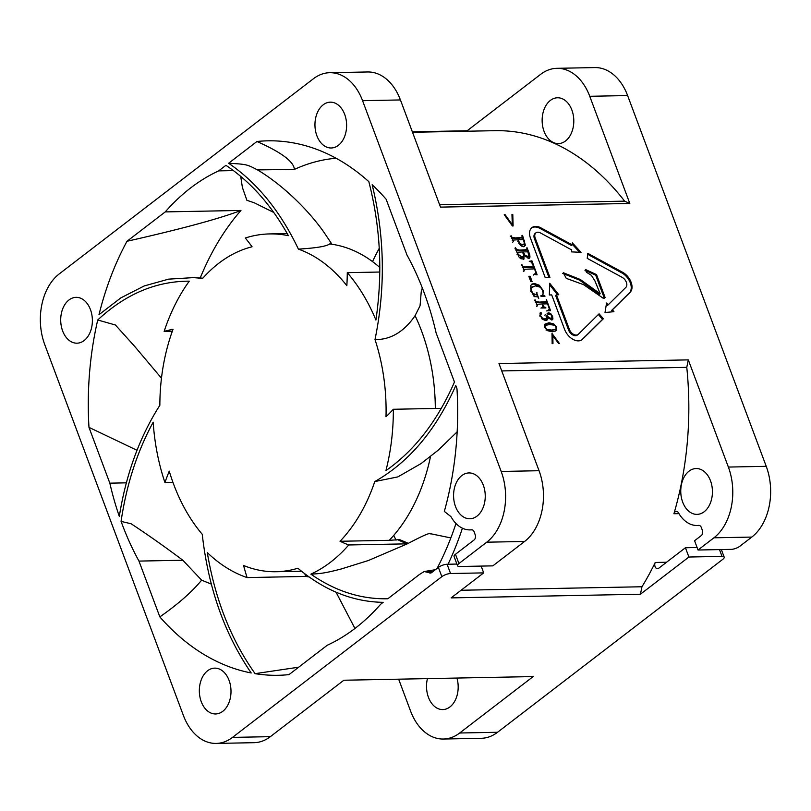 <?xml version="1.0" encoding="UTF-8"?>
<svg xmlns="http://www.w3.org/2000/svg" width="811" height="811" viewBox="0 0 811 811"><rect width="100%" height="100%" fill="white"/><g stroke="black" fill="none" stroke-linecap="round" stroke-linejoin="round"><path stroke-width="1.22" d="M121.072 521.392L131.159 523.784C148.109 534.946 165.332 547.101 182.84 560.249L138.975 561.09A248.815 171.902 88.9 0 1 122.025 523.957A248.815 171.902 88.9 0 1 121.072 521.392C126.475 484.694 137.181 451.636 153.178 422.196A174.172 120.332 88.9 0 0 164.937 482.525L172.946 482.363M688.306 359.881L728.369 467.065A52.38 36.191 88.9 0 1 713.923 537.805L698.028 550.01L694.571 540.734L701.282 535.584A3.933 2.717 -91.1 0 0 702.356 530.282L701.322 527.495A3.933 2.717 -91.1 0 0 698.859 525.396A3.933 2.717 -91.1 0 0 698.697 525.406A34.052 23.519 88.9 0 1 697.247 525.508A34.052 23.519 88.9 0 1 678.503 512.846A3.933 2.717 -91.1 0 0 676.344 511.386A3.933 2.717 -91.1 0 0 673.921 513.738A273.043 188.639 -91.1 0 0 681.159 484.562A273.043 188.639 -91.1 0 0 686.775 367.353L688.306 359.881L498.988 363.541L539.051 470.715A52.38 36.191 -91.1 0 1 524.605 541.464L486.742 542.194A52.38 36.191 88.9 0 0 501.188 471.455L362.568 100.676A52.38 36.191 88.9 0 0 329.773 72.706L367.636 71.966A52.38 36.191 -91.1 0 1 400.431 99.946L362.568 100.676M462.412 528.204A273.043 188.639 88.9 0 1 448.057 564.233M641.957 586.758A273.043 188.639 -91.1 0 0 655.227 562.469A3.933 2.717 -91.1 0 0 655.075 566.585A3.933 2.717 -91.1 0 0 657.528 568.683A3.933 2.717 -91.1 0 0 658.755 568.227L685.427 547.749L688.894 557.025L640.426 594.23L641.957 586.758L461.053 590.256M568.562 330.006A6.549 4.217 52.5 0 0 575.465 335.703A6.549 4.217 52.5 0 0 577.29 335.105L578.081 334.497A6.549 4.217 -127.5 0 1 576.256 335.095A6.549 4.217 -127.5 0 1 569.363 329.398L556.437 294.819L555.636 295.427L568.562 330.006L569.363 329.398M556.437 294.819L558.799 294.778L549.736 283.282L549.331 294.961L551.703 294.91L564.628 329.489A13.098 8.434 52.5 0 0 578.425 340.884A13.098 8.434 52.5 0 0 582.065 339.687A13.098 8.434 52.5 0 0 582.582 339.241L603.333 318.764L599.086 313.796L578.334 334.274A6.549 4.217 -127.5 0 1 578.081 334.497M598.376 314.506L602.532 319.382L581.781 339.85A13.098 8.434 -127.5 0 1 581.659 339.971M512.522 242.286L513.322 241.678L513.11 240.086L517.783 239.752L519.729 244.324L521.422 246.088L523.602 246.747L525.396 245.378L523.115 237.157L522.325 237.775L523.075 239.65M513.728 238.343L519.496 238.231L520.287 237.623L511.356 238.13L512.146 237.522L511.173 235.94L510.383 236.548M518.817 243.513L519.618 242.894L518.594 240.786L517.803 241.394M515.228 247.831L518.787 256.681L520.591 258.658L523.947 259.064L524.068 254.522L528.397 258.527L529.35 258.233M518.28 250.518L524.018 250.406L524.808 249.798L515.918 250.295L516.708 249.687L515.745 248.136L514.955 248.754M524.332 256.053L525.133 255.445L523.44 252.363L522.649 252.971M519.121 257.188L521.169 257.726L521.96 257.107L517.976 254.147L517.702 252.251L522.862 251.917L523.784 256.175L522.507 257.351M517.073 254.39L517.864 253.782M523.45 271.503L524.241 270.894L524.028 269.303L534.52 268.857L535.919 272.871L533.374 275.071M524.656 267.569L532.959 267.407L533.75 266.799L525.447 266.961L524.656 267.569L522.284 267.356L523.075 266.748L522.102 265.156L521.301 265.765M542.975 294.302L543.269 290.642L539.315 285.239L534.206 283.404L531.844 284.134L530.779 285.523L530.962 290.48L534.185 296.603L537.774 296.775L538.747 298.367L536.578 292.568M532.229 294.018L533.03 293.4L531.54 290.896L531.509 287.388L532.148 286.729M542.934 307.156L543.309 307.643L544.11 307.034L543.127 305.291L542.336 305.899M536.537 306.517L537.338 305.909L537.115 304.297L542.235 303.953L543.035 307.055L540.957 308.109L543.035 307.055M537.723 302.533L543.492 302.422L544.293 301.814L535.351 302.331L536.152 301.722L535.189 300.151L534.398 300.759M540.014 316.564L541.636 313.188L540.765 312.499L540.035 313.573L540.379 315.864L542.701 319.341L545.783 320.619L547.658 319.656L547.273 316.594L551.784 320.031L552.94 319.007L552.595 316.442L550.862 313.796L548.712 312.742L547.891 313.046L548.601 314.242L547.81 314.85M545.925 319.017L544.394 319.463L541.687 318.743L542.478 318.135L540.805 315.955M544.84 315.114L545.631 314.496L547.04 316.716L546.898 318.257L545.935 319.027M546.046 316.178L546.847 315.57L545.468 314.8M546.847 329.428L545.104 327.411L545.245 325.393L549.635 324.562L554.542 325.201L556.184 327.198L555.971 329.266L551.683 330.057L546.847 329.428L546.046 330.036L550.882 330.665L551.683 330.057M430.215 533.942C430.479 532.361 423.19 535.483 408.339 543.329L399.661 539.65L389.27 540.319A163.69 113.094 -91.1 0 0 430.519 456.542M524.605 541.464L492.824 565.865L459.695 566.504A6.549 2.149 -20.5 0 1 457.536 565.743L454.069 556.478A6.549 2.149 159.5 0 1 455.468 554.278L474.09 539.974A3.933 2.717 -91.1 0 0 475.175 534.672L474.141 531.884A3.933 2.717 -91.1 0 0 471.678 529.786A3.933 2.717 -91.1 0 0 471.515 529.796A34.052 23.519 88.9 0 1 470.066 529.897A34.052 23.519 88.9 0 1 451.321 517.236A3.933 2.717 -91.1 0 0 450.247 516.08L444.327 511.417A267.285 184.665 -91.1 0 0 456.978 388.763L455.782 385.549C436.004 430.175 409.008 462.179 374.783 481.562A163.69 113.094 88.9 0 1 340.042 541.272A216.03 149.244 -91.1 0 0 348.74 544.972L407.294 543.836A216.03 149.244 88.9 0 1 398.606 540.136M348.74 544.972A174.172 120.332 88.9 0 1 310.856 574.147C320.051 573.62 324.512 573.377 341.482 568.906L368.437 560.492L407.294 543.836M375.006 339.545A163.69 113.094 88.9 0 1 386.006 416.742A216.03 149.244 -91.1 0 0 393.335 409.271A174.172 120.332 88.9 0 1 385.914 470.654C414.634 450.49 437.484 420.95 454.464 382.022L436.115 332.956A248.815 171.902 -91.1 0 0 423.93 292.163A248.815 171.902 -91.1 0 0 406.98 255.029L386.117 199.222A267.285 184.665 -91.1 0 0 372.158 184.715C384.688 236.092 385.641 287.692 375.006 339.545C393.548 339.981 406.646 328.11 415.08 315.661L420.057 305.798L421.233 291.727L422.308 287.925M393.335 409.271L441.306 408.339M379.801 267.478A163.69 113.094 -91.1 0 0 329.631 243.959L331.304 243.239L324.441 233C310.045 212.117 284.195 185.739 257.493 169.904L294.403 169.408C293.785 161.592 281.305 152.286 256.945 141.499L228.621 163.254C257.188 182.749 280.454 211.377 298.397 249.119A163.69 113.094 88.9 0 1 346.855 285.685A216.03 149.244 -91.1 0 0 347.29 272.658L379.781 272.03M347.29 272.658A174.172 120.332 88.9 0 1 375.919 320.021C382.833 273.033 380.471 226.918 368.833 181.664A267.285 184.665 -91.1 0 0 298.995 144.044A267.285 184.665 -91.1 0 0 256.945 141.499M372.533 261.608A248.815 171.902 88.9 0 1 379.244 248.298M461.834 475.57A22.921 15.835 -91.1 0 0 454.119 501.492A22.921 15.835 -91.1 0 0 469.853 518.766A22.921 15.835 -91.1 0 0 476.99 516.131A22.921 15.835 -91.1 0 0 484.704 490.199A22.921 15.835 -91.1 0 0 468.971 472.935A22.921 15.835 -91.1 0 0 461.834 475.57M552.048 336.322L552.159 343.631L551.997 333.453L559.408 343.489L558.597 343.509L552.838 335.703L552.048 336.322M552.017 335.166L552.565 335.916M552.119 343.631L552.97 343.611L552.838 335.703M544.424 325.951L545.245 325.393M550.882 330.665L555.971 329.266M556.103 329.114L555.444 331.091L556.224 330.503L556.61 327.188L553.751 323.913L548.956 322.748L545.083 324.086L544.698 327.421L547.547 330.675L552.342 331.821L555.91 330.776M544.282 324.694L548.155 323.356L553.538 324.887M555.819 327.806L556.61 327.188M552.95 324.522L553.751 323.913M548.155 323.356L548.956 322.748M552.595 316.442L551.794 317.06L552.027 320M547.922 313.35L548.712 312.742L547.101 313.654L550.071 314.415L550.862 313.796M550.182 318.875L550.973 318.267L549.29 317.8L548.489 318.419L550.182 318.875L551.318 318.297M540.491 314.567L539.822 315.286M540.035 313.573L540.765 312.499L539.974 313.107L540.836 313.796M547.597 317.223L546.807 317.831L546.736 320.457M547.891 313.046L547.719 313.675M548.124 314.475L549.452 313.796L550.922 314.486L552.119 317.689L550.973 318.267L552.119 317.689M549.29 317.8L546.847 315.57M544.394 319.463L545.195 318.855L542.478 318.135M546.898 318.257L545.195 318.855M546.482 317.202L547.273 316.594M543.492 302.422L545.59 302.209L546.381 301.601L544.293 301.814M543.309 307.643L545.925 307.947L541.789 308.028L541.758 307.511M546.685 310.948L548.023 310.248M546.188 301.743L546.979 303.861M549.037 309.346L549.544 310.725M546.381 301.601L546.411 299.594L550.547 310.654L547.668 310.836L548.814 309.64L547.749 310.501M538.524 301.925L536.152 301.722M537.338 305.909L535.017 299.715M536.314 304.906L537.115 304.297M545.732 307.43L544.11 307.034M542.316 304.176L543.127 305.291M548.814 309.64L549.219 308.575L547.607 303.851L542.62 303.943M533.374 294.859L536.912 294.19L535.493 294.494L533.03 293.4M531.357 287.337L530.475 288.625M540.947 296.147L542.194 295.255L540.825 295.822L541.028 296.35L544.962 296.268L544.769 295.751L543.978 296.36L542.508 295.954M531.469 284.468L533.415 284.012L539.66 286.81M536.659 294.383L537.541 296.725M536.912 294.19L536.912 292.315M534.702 295.123L535.493 294.494M530.749 291.504L531.54 290.896M530.718 287.996L535.432 285.877L540.349 287.226L542.873 290.733L543.086 294.069L542.194 295.245M544.769 295.751L543.299 295.336M542.478 291.25L543.269 290.642M538.514 285.847L539.315 285.239M533.415 284.012L534.206 283.404M529.046 276.886L531.053 281.478M530.769 281.478L528.833 276.298L530.13 276.277L532.067 281.458L530.769 281.478M529.33 276.886L530.13 276.277M529.978 261.446L531.337 262.014M533.263 267.174L533.902 268.867M535.686 273.662L536.122 274.828M531.124 261.446L531.915 260.828L529.248 261.304L531.519 262.125L533.75 266.799M525.447 266.961L523.075 266.748M521.524 264.66L522.102 265.156M524.241 270.894L521.828 264.427M523.237 269.911L524.028 269.303M535.615 273.753L534.165 274.453L537.135 274.787L531.915 260.828M516.901 252.86L517.702 252.251M521.169 257.726L522.983 256.783M523.784 256.175L521.96 257.107M525.416 256.712L527.403 256.276L525.133 255.445M526.603 256.884L528.225 256.195M528.61 255.982L527.951 256.489M523.288 251.907L528.225 251.815L528.671 255.941M529.025 255.577L527.403 256.276M524.018 250.406L525.994 250.204L526.785 249.595L524.808 249.798M523.622 256.428L523.49 259.307M528.934 255.698L528.884 258.456M526.734 249.616L527.626 251.826M526.785 249.595L526.937 247.527L528.954 252.586C530.414 256.509 530.232 258.486 528.397 258.527M519.081 249.91L516.708 249.687M515.532 247.598L515.735 248.136M517.874 239.995L518.594 240.786M519.821 244.486L520.936 244.07L519.618 242.894M520.145 244.679L521.939 245.125L522.73 244.516L520.936 244.07M521.939 245.125L523.561 244.375M518.209 239.742L523.653 239.64L524.352 243.766L523.227 244.699M524.352 243.766L522.73 244.516M524.433 243.564L524.332 246.625M519.496 238.231L521.686 237.724M524.626 245.997L525.396 245.378M523.653 241.131L524.443 240.522M521.595 235.971L522.396 235.362L523.115 237.157M521.372 238.069L522.477 237.106L522.396 235.362M522.477 237.106L520.287 237.623M514.519 237.735L512.146 237.522M513.322 241.678L511.042 235.575M512.309 240.695L513.11 240.086M504.543 215.097L505.081 214.682L504.249 214.692L512.41 225.975L513.11 225.965L512.795 214.53L512.005 215.138L512.076 217.855M512.258 224.769L512.288 225.813M511.792 225.123L512.309 224.728L505.081 214.682M512.795 214.53L511.964 214.54L512.309 224.728M584.964 270.276L595.73 275.203L604.317 298.184M562.56 273.368L579.48 280.079L599.38 294.342L600.17 293.734L580.27 279.471L563.351 272.76L566.26 278.376L583.616 284.671L603.303 298.296L605.118 297.566L596.531 274.594L585.765 269.657L585.542 270.377L586.556 272.314L591.351 275.294L594.858 280.758L600.17 293.734M599.228 285.198L600.018 284.59M595.73 275.203L596.531 274.594M579.48 280.079L580.27 279.471M549.686 284.833L557.542 294.798M602.532 319.382L603.333 318.764M531.59 227.921A13.098 8.434 -127.5 0 1 540.136 228.469L571.39 245.459L572.181 244.851L540.937 227.861A13.098 8.434 52.5 0 0 531.975 227.597A13.098 8.434 52.5 0 0 530.485 238.17L545.205 277.534L549.939 277.443L535.219 238.079A6.549 4.217 -127.5 0 1 535.97 232.798A6.549 4.217 -127.5 0 1 540.44 232.929L571.694 249.92L571.502 251.886L581.041 252.333L572.373 242.884L572.181 244.851M535.97 232.798L535.169 233.406A6.549 4.217 52.5 0 0 534.429 238.687L548.925 277.463M572.242 244.223L579.622 252.262M606.354 304.318L607.338 305.483L608.138 304.865L606.567 303.03L605.006 312.529L613.947 311.677L612.376 309.843L630.117 292.335A13.098 8.434 52.5 0 0 622.605 272.273L587.732 253.306L587.235 258.364L622.118 277.332A6.549 4.217 -127.5 0 1 625.869 287.368L608.138 304.865M587.63 254.299L621.814 272.881A13.098 8.434 -127.5 0 1 629.316 292.953L611.585 310.451L612.731 311.799M611.585 310.451L612.376 309.843M689.015 471.181A22.921 15.835 -91.1 0 0 681.301 497.102A22.921 15.835 -91.1 0 0 697.034 514.377A22.921 15.835 -91.1 0 0 704.171 511.741A22.921 15.835 -91.1 0 0 711.886 485.819A22.921 15.835 -91.1 0 0 696.152 468.545A22.921 15.835 -91.1 0 0 689.015 471.181M501.745 370.931L686.775 367.353M468.119 131.2L467.146 130.764L540.643 74.338A52.38 36.191 88.9 0 1 556.954 68.317L594.818 67.577A52.38 36.191 -91.1 0 1 627.613 95.556L766.233 466.325A52.38 36.191 -91.1 0 1 751.787 537.075L739.865 546.229A6.549 2.149 -20.5 0 1 731.167 549.371L698.028 550.01M323.204 104.801A22.921 15.835 -91.1 0 0 315.499 130.723A22.921 15.835 -91.1 0 0 331.223 147.987A22.921 15.835 -91.1 0 0 338.369 145.351A22.921 15.835 -91.1 0 0 346.074 119.43A22.921 15.835 -91.1 0 0 330.341 102.166A22.921 15.835 -91.1 0 0 323.204 104.801M550.385 100.412A22.921 15.835 -91.1 0 0 542.681 126.334A22.921 15.835 -91.1 0 0 558.414 143.598A22.921 15.835 -91.1 0 0 565.551 140.962A22.921 15.835 -91.1 0 0 573.255 115.04A22.921 15.835 -91.1 0 0 557.522 97.776A22.921 15.835 -91.1 0 0 550.385 100.412M556.954 68.317A52.38 36.191 88.9 0 1 589.749 96.286L629.823 203.46L440.505 207.119L400.431 99.946M629.823 203.46L624.632 201.148L439.603 204.717M68.965 299.989A22.921 15.835 -91.1 0 0 61.251 325.921A22.921 15.835 -91.1 0 0 76.984 343.185A22.921 15.835 -91.1 0 0 84.121 340.549A22.921 15.835 -91.1 0 0 91.836 314.627A22.921 15.835 -91.1 0 0 76.102 297.353A22.921 15.835 -91.1 0 0 68.965 299.989M207.586 670.768A22.921 15.835 -91.1 0 0 199.881 696.69A22.921 15.835 -91.1 0 0 215.614 713.964A22.921 15.835 -91.1 0 0 222.751 711.328A22.921 15.835 -91.1 0 0 230.456 685.396A22.921 15.835 -91.1 0 0 214.722 668.132A22.921 15.835 -91.1 0 0 207.586 670.768M427.438 678.625A22.921 15.835 -91.1 0 0 442.796 709.574A22.921 15.835 -91.1 0 0 449.933 706.939A22.921 15.835 -91.1 0 0 456.938 678.057M640.426 594.23L451.109 597.889L483.691 572.88L450.551 573.519A6.549 2.149 -20.5 0 0 441.853 576.662L232.493 737.392A52.38 36.191 88.9 0 1 216.182 743.423A52.38 36.191 88.9 0 1 183.387 715.444L44.767 344.675A52.38 36.191 88.9 0 1 59.213 273.925L313.451 78.728A52.38 36.191 88.9 0 1 329.773 72.706M216.182 743.423L254.046 742.683A52.38 36.191 -91.1 0 0 270.357 736.662L343.854 680.236L533.172 676.577L459.685 733.002A52.38 36.191 88.9 0 1 443.364 739.034A52.38 36.191 88.9 0 1 410.569 711.054L398.657 679.182M443.364 739.034L481.227 738.294A52.38 36.191 -91.1 0 0 497.548 732.272L722.783 559.337A6.549 2.149 -20.5 0 0 724.182 557.137A6.549 2.149 -20.5 0 0 722.023 556.387L719.489 549.594M685.427 547.749L697.105 547.526M688.894 557.025L722.023 556.387M483.691 572.88L481.146 566.088M456.897 564.061L447.094 564.253A6.549 2.149 159.5 0 0 438.386 567.396L431.574 572.617A3.933 2.717 -91.1 0 1 430.347 573.073A3.933 2.717 -91.1 0 1 429.161 572.708L431.624 572.586M467.146 130.764L412.343 131.818M624.632 201.148A273.043 188.639 -91.1 0 0 494.882 130.683L412.515 132.274M457.536 565.743A6.549 2.149 -20.5 0 1 458.935 563.544L486.742 542.194M396.011 540.187A248.815 171.902 88.9 0 1 393.801 535.321M247.091 577.574A174.172 120.332 88.9 0 1 207.281 552.575C215.179 599.542 231.115 639.909 255.1 673.657A267.285 184.665 -91.1 0 0 289.01 674.62L327.269 645.242A248.815 171.902 -91.1 0 0 380.704 604.215L383.147 602.34C352.775 601.833 324.349 590.469 297.89 568.227A163.69 113.094 88.9 0 1 276.135 571.725A163.69 113.094 88.9 0 1 243.574 565.48A216.03 149.244 -91.1 0 0 247.091 577.574L305.646 576.439L304.835 573.813M138.975 561.09L159.838 616.897C177.913 604.266 191.852 592.02 201.635 580.169L211.326 584.113M182.84 560.249L201.635 580.169M309.082 576.945L306.801 576.611L306.264 574.887M159.838 616.897A267.285 184.665 -91.1 0 0 251.217 672.968C224.627 634.222 208.295 587.985 202.243 534.287A163.69 113.094 88.9 0 1 169.246 471.14A216.03 149.244 -91.1 0 0 164.937 482.525M336.038 592.192L354.944 628.464L336.048 592.202M126.982 241.283C181.421 228.966 219.416 218.686 240.958 210.444L165.251 211.904L126.982 241.283A267.285 184.665 -91.1 0 0 98.993 314.668L120.849 297.88L144.216 285.948L168.597 279.146L193.464 277.615L202.649 278.396A163.69 113.094 88.9 0 1 252.069 246.777A216.03 149.244 -91.1 0 0 245.297 238.008A174.172 120.332 88.9 0 1 269.617 233.923A174.172 120.332 88.9 0 1 288.402 235.687C271.34 205.122 250.508 181.674 225.914 165.322L218.686 170.878L233.416 170.594M137.008 450.287L88.977 427.367L109.84 483.163A248.815 171.902 -91.1 0 0 119.308 516.404C126.06 474.111 139.573 437.078 159.858 405.297A163.69 113.094 88.9 0 1 173.027 329.307A216.03 149.244 -91.1 0 0 164.146 331.395L172.327 331.233M164.146 331.395A174.172 120.332 88.9 0 1 189.277 281.164C155.976 281.194 125.462 294.14 97.725 319.98L115.426 325.008L134.636 346.338L161.47 378.2M109.84 483.163L126.354 482.839M240.958 210.444A248.815 171.902 -91.1 0 0 200.216 278.021M97.725 319.98A267.285 184.665 -91.1 0 0 88.977 427.367M240.705 176.362L242.388 187.432L246.899 200.307L254.36 202.841L273.743 212.441M435.314 408.46A163.69 113.094 -91.1 0 0 415.08 315.661M255.1 673.657L298.681 667.2M218.686 170.878A248.815 171.902 -91.1 0 0 165.251 211.904M336.068 158.236A248.815 171.902 -91.1 0 0 294.403 169.408M257.837 170.117C246.909 164.349 247.051 164.329 228.621 163.254M298.397 249.119C316.189 248.044 326.6 246.321 329.631 243.959M374.783 481.562L397.877 476.888L421.061 463.588L438.335 450.095L457.171 431.817M389.27 540.319L340.042 541.272M310.856 574.147C335.278 591.148 360.925 599.359 387.81 598.761L419.307 574.583L424.194 571.512L429.161 572.708M437.088 568.389A262.673 181.471 -91.1 0 0 455.975 523.511M655.227 562.469L666.541 562.256M673.921 513.738L678.969 513.637M581.781 339.85L582.582 339.241M528.164 253.204L528.954 252.586M527.718 252.069L528.519 251.461M540.937 227.861L540.136 228.469M535.219 238.079L534.429 238.687M630.117 292.335L629.316 292.953M621.814 272.881L622.605 272.273M751.787 537.075L713.923 537.805M728.369 467.065L766.233 466.325M627.613 95.556L589.749 96.286M232.493 737.392L270.357 736.662M459.685 733.002L497.548 732.272M447.094 564.253L450.551 573.519M441.853 576.662L438.386 567.396M501.188 471.455L539.051 470.715M455.468 554.278L458.935 563.544M426.951 571.086L432.456 571.937M548.875 313.898L548.216 314.404M551.835 318.013L551.034 318.622M541.008 314.121L540.217 314.739M532.128 286.699L531.337 287.317M721.354 549.554L724.182 557.137M470.066 529.897L472.195 529.847M697.247 525.508L699.376 525.467M287.226 233.578L269.617 233.923M193.464 277.615L202.841 278.173M276.135 571.725L301.53 571.238M429.891 533.597L450.835 537.916M427.093 571.056L435.375 569.707M424.194 571.512L427.144 571.056"/></g></svg>
